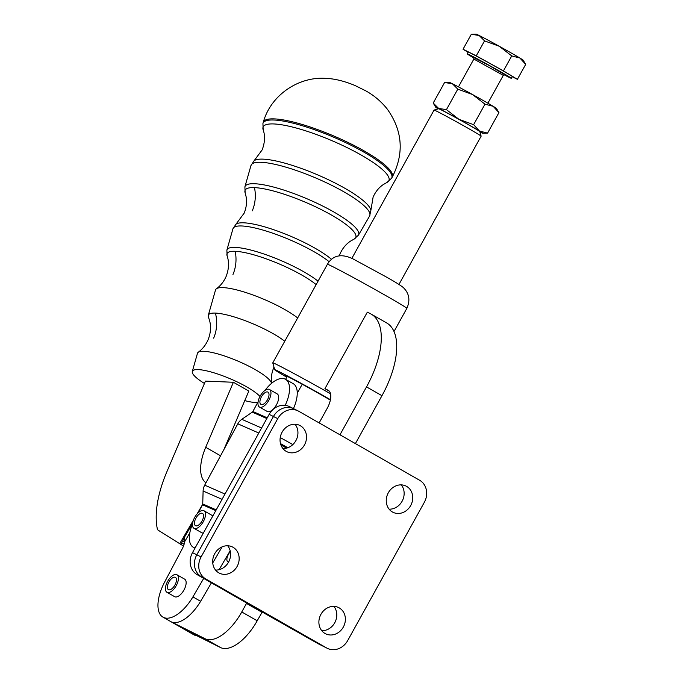 <?xml version="1.0" encoding="UTF-8"?>
<svg xmlns="http://www.w3.org/2000/svg" width="683" height="683" viewBox="0 0 683 683"><rect width="100%" height="100%" fill="white"/><g stroke="black" fill="none" stroke-linecap="round" stroke-linejoin="round"><path stroke-width="1.02" d="M271.544 383.359A40.143 8.435 -156.9 0 0 255.331 369.665A40.143 8.435 -156.9 0 0 203.816 351.293A40.143 8.435 -156.9 0 0 198.249 352.249A40.143 8.435 -156.9 0 0 197.481 353.29L192.299 371.484A37.787 7.94 -156.9 0 0 204.448 383.462M297.66 317.954A48.348 10.151 -156.9 0 0 285.17 309.749A48.348 10.151 -156.9 0 0 223.128 287.628A48.348 10.151 -156.9 0 0 216.417 288.772A48.348 10.151 -156.9 0 0 215.504 290.036L208.289 315.333A45.069 9.468 -156.9 0 0 208.503 317.279L209.647 320.771C211.209 326.875 210.697 333.21 208.084 339.758C205.805 344.949 202.518 349.107 198.249 352.249M457.883 89.149L457.405 88.773M445.897 82.464L449.414 82.404A26.919 0.623 29 0 1 452.351 83.719A26.919 0.623 29 0 1 472.559 94.544A26.919 0.623 29 0 1 484.384 101.186A26.919 0.623 29 0 1 493.135 106.292L484.99 104.175L472.559 94.544L457.798 89.123L452.351 83.719L444.573 82.523L433.21 103.031L438.657 108.435L446.434 109.639L458.856 119.26A26.919 0.623 -151 0 0 438.657 108.435A26.919 0.623 -151 0 0 435.686 107.163A26.919 0.623 -151 0 0 438.221 108.87M479.432 131.008A26.919 0.623 -151 0 0 470.681 125.903A26.919 0.623 -151 0 0 458.856 119.26L473.618 124.682L479.432 131.008L487.577 133.125L482.736 133.245A26.919 0.623 -151 0 0 479.432 131.008M499.307 46.29A26.919 0.623 29 0 1 511.132 52.932A26.919 0.623 29 0 1 519.883 58.038A26.919 0.623 29 0 1 523.212 60.232L525.697 64.364L519.883 58.038L511.738 55.921L499.307 46.29L484.546 40.878L479.099 35.473A26.919 0.623 29 0 1 499.307 46.29M504.063 74.754A25.237 0.589 -151 0 0 511.311 78.28A25.237 0.589 -151 0 0 488.891 65.184A25.237 0.589 -151 0 0 467.163 53.803A25.237 0.589 -151 0 0 473.993 58.081M511.311 78.28L512.284 76.513A25.237 0.589 -151 0 0 489.873 63.417A25.237 0.589 -151 0 0 468.137 52.045L467.163 53.803M276.965 393.792A10.091 4.798 119.7 0 1 277.178 393.895A10.091 4.798 119.7 0 1 277.443 394.074A10.091 4.798 119.7 0 1 276.171 405.335A10.091 4.798 119.7 0 1 267.173 411.431L259.455 407.025A10.091 4.798 -60.3 0 0 268.453 400.93A10.091 4.798 -60.3 0 0 269.734 389.669A10.091 4.798 -60.3 0 0 269.469 389.489A10.091 4.798 -60.3 0 0 260.462 395.594A10.091 4.798 -60.3 0 0 259.19 406.846A10.091 4.798 -60.3 0 0 259.455 407.025M267.138 400.332A7.069 3.355 119.7 0 1 260.957 404.396A7.069 3.355 119.7 0 1 261.785 396.191A7.069 3.355 119.7 0 1 267.967 392.119A7.069 3.355 119.7 0 1 267.138 400.332M230.239 551.13L228.344 554.553A6.728 3.193 -60.3 0 0 226.876 559.138A6.728 3.193 -60.3 0 0 227.866 561.827A6.728 3.193 -60.3 0 0 227.943 561.87L228.523 562.16M339.972 434.798L366.523 386.894A67.301 31.973 -60.3 0 0 381.199 341.09A67.301 31.973 -60.3 0 0 371.253 314.146A67.301 31.973 -60.3 0 0 370.51 313.745L367.334 312.157L324.929 388.661L328.105 390.241A16.827 7.991 119.7 0 1 328.292 390.343A16.827 7.991 119.7 0 1 330.777 397.079A16.827 7.991 119.7 0 1 327.106 408.528L319.14 422.905M192.597 523.298L184.436 537.265L184.606 541.79A11.773 5.592 119.7 0 1 182.327 548.645L164.688 581.95A33.646 15.982 -60.3 0 0 162.964 617.142A33.646 15.982 -60.3 0 0 163.339 617.338A33.646 15.982 -60.3 0 0 192.913 596.899L200.623 601.305A33.646 15.982 119.7 0 1 171.049 621.743L186.476 630.546L220.438 647.51A40.382 19.184 -60.3 0 0 238.316 643.232A40.382 19.184 -60.3 0 0 257.192 620.779L262.229 612.028L318.073 643.676A16.827 14.804 116.5 0 0 318.713 644.018L327.302 648.312A16.827 14.804 -63.5 0 1 326.662 647.971L205.805 578.979A16.827 14.804 -63.5 0 1 199.094 569.477A16.827 14.804 -63.5 0 1 201.101 556.927L277.75 418.645A16.827 14.804 -63.5 0 1 287.287 410.389A16.827 14.804 -63.5 0 1 298.121 410.927A16.827 14.804 -63.5 0 1 298.761 411.268L419.627 480.26A16.827 14.804 -63.5 0 1 426.329 489.762A16.827 14.804 -63.5 0 1 424.331 502.312L347.673 640.594A16.827 14.804 -63.5 0 1 338.145 648.85A16.827 14.804 -63.5 0 1 327.302 648.312M171.049 621.743L205.011 638.699A40.382 19.184 -60.3 0 0 222.889 634.422A40.382 19.184 -60.3 0 0 241.765 611.968L246.495 603.439L247.801 603.678L197.208 574.685A16.827 14.804 -63.5 0 1 190.506 565.191A16.827 14.804 -63.5 0 1 192.504 552.632L269.153 414.35A16.827 14.804 -63.5 0 1 278.69 406.095A16.827 14.804 -63.5 0 1 289.532 406.641L293.827 408.784A16.827 14.804 116.5 0 0 282.984 408.246A16.827 14.804 -63.5 0 1 293.827 408.784A16.827 14.804 116.5 0 1 293.886 408.81M355.399 443.6L381.959 395.696A67.301 31.973 -60.3 0 0 396.635 349.901A67.301 31.973 -60.3 0 0 386.68 322.948L371.253 314.146M162.964 617.142L193.818 634.755A33.646 15.982 -60.3 0 0 194.194 634.951A33.646 15.982 -60.3 0 0 196.875 635.745M321.77 630.691A14.633 12.875 116.5 0 0 335.063 622.153A14.633 12.875 116.5 0 0 333.91 606.393M339.229 607.887A14.633 12.875 -63.5 0 1 343.489 626.763A14.633 12.875 -63.5 0 1 325.595 633.781A14.633 12.875 -63.5 0 1 325.04 633.491A14.633 12.875 -63.5 0 1 320.779 614.615A14.633 12.875 -63.5 0 1 338.674 607.597A14.633 12.875 -63.5 0 1 339.229 607.887M389.131 509.176A14.633 12.875 116.5 0 0 402.424 500.639A14.633 12.875 116.5 0 0 401.262 484.879M406.59 486.373A14.633 12.875 -63.5 0 1 410.85 505.249A14.633 12.875 -63.5 0 1 392.956 512.267A14.633 12.875 -63.5 0 1 392.401 511.977A14.633 12.875 -63.5 0 1 388.14 493.1A14.633 12.875 -63.5 0 1 406.035 486.083A14.633 12.875 -63.5 0 1 406.59 486.373M201.101 556.927L196.806 554.784A16.827 14.804 116.5 0 0 194.8 567.334A16.827 14.804 -63.5 0 1 196.806 554.784L273.456 416.493A16.827 14.804 -63.5 0 1 282.984 408.246A16.827 14.804 116.5 0 0 273.456 416.493L196.798 554.784L192.504 552.632M227.704 545.768A14.633 12.875 -63.5 0 1 228.856 561.528A14.633 12.875 -63.5 0 1 215.563 570.066M233.023 547.262A14.633 12.875 -63.5 0 1 237.283 566.13A14.633 12.875 -63.5 0 1 219.388 573.157A14.633 12.875 -63.5 0 1 218.833 572.866A14.633 12.875 -63.5 0 1 214.573 553.99A14.633 12.875 -63.5 0 1 232.468 546.972A14.633 12.875 -63.5 0 1 233.023 547.262M295.056 424.254A14.633 12.875 -63.5 0 1 296.217 440.014A14.633 12.875 -63.5 0 1 282.924 448.552M300.383 425.748A14.633 12.875 -63.5 0 1 304.644 444.616A14.633 12.875 -63.5 0 1 286.749 451.642A14.633 12.875 -63.5 0 1 286.194 451.343A14.633 12.875 -63.5 0 1 281.934 432.476A14.633 12.875 -63.5 0 1 299.828 425.449A14.633 12.875 -63.5 0 1 300.383 425.748M330.546 393.801A45.428 1.059 -151 0 0 277.785 365.064A45.428 1.059 -151 0 0 272.773 362.861A45.428 1.059 -151 0 0 272.765 362.886L274.737 369.742A40.382 0.939 29 0 1 279.193 371.68A40.382 0.939 29 0 1 330.444 399.709M286.775 377.204A40.382 0.939 29 0 1 274.737 369.742M330.359 400.118A28.182 0.657 -151 0 0 288.516 376.999A28.182 0.657 -151 0 0 285.417 375.624A28.182 0.657 -151 0 0 286.997 376.785M183.505 546.058L158.166 530.196A6.728 3.193 119.7 0 1 157.628 529.632A6.728 3.193 119.7 0 1 157.303 528.787A84.12 39.964 -60.3 0 1 166.797 471.919L205.455 381.114L233.39 382.267L248.825 391.069L223.896 449.585M481.139 136.156L479.825 131.588A23.555 0.546 -151 0 0 464.303 122.385A23.555 0.546 -151 0 0 441.227 109.903A23.555 0.546 -151 0 0 438.64 108.751L434.064 110.065A26.919 0.623 29 0 1 437.026 111.38A26.919 0.623 29 0 1 463.398 125.638A26.919 0.623 29 0 1 481.139 136.156A26.919 0.623 29 0 1 481.139 136.173L398.957 284.435M351.873 258.328L434.055 110.074A26.919 0.623 29 0 1 434.064 110.065M264.902 390.488A26.919 12.789 119.7 0 1 272.893 382.275A26.919 12.789 119.7 0 1 285.52 379.287A26.919 12.789 119.7 0 1 285.195 405.343M195.073 547.997A26.919 12.789 119.7 0 1 193.366 547.331A26.919 12.789 119.7 0 1 189.362 537.034A26.919 12.789 119.7 0 1 192.529 523.878M174.933 585.015A7.069 3.355 119.7 0 1 168.428 589.651A7.069 3.355 119.7 0 1 168.923 582.01A7.069 3.355 119.7 0 1 175.437 577.374A7.069 3.355 119.7 0 1 174.933 585.015M184.538 579.09A10.091 4.798 119.7 0 1 184.649 579.15A10.091 4.798 119.7 0 1 184.734 579.201A10.091 4.798 119.7 0 1 183.821 590.266A10.091 4.798 119.7 0 1 174.754 596.746A10.091 4.798 119.7 0 1 174.643 596.686A10.091 4.798 119.7 0 1 174.532 596.618M176.82 574.685A10.091 4.798 -60.3 0 0 167.702 581.25A10.091 4.798 -60.3 0 0 166.925 592.281A10.091 4.798 -60.3 0 0 167.036 592.34A10.091 4.798 -60.3 0 0 176.163 585.775A10.091 4.798 -60.3 0 0 176.931 574.745A10.091 4.798 -60.3 0 0 176.82 574.685M201.673 521.616A7.069 3.355 119.7 0 1 195.492 525.688A7.069 3.355 119.7 0 1 196.32 517.483A7.069 3.355 119.7 0 1 202.501 513.411A7.069 3.355 119.7 0 1 201.673 521.616M211.499 515.076A10.091 4.798 119.7 0 1 211.713 515.187A10.091 4.798 119.7 0 1 211.978 515.366A10.091 4.798 119.7 0 1 212.686 516.22M204.268 510.961A10.091 4.798 -60.3 0 0 204.004 510.782A10.091 4.798 -60.3 0 0 194.996 516.877A10.091 4.798 -60.3 0 0 193.724 528.138A10.091 4.798 -60.3 0 0 193.989 528.318A10.091 4.798 -60.3 0 0 202.988 522.222A10.091 4.798 -60.3 0 0 204.268 510.961M259.984 396.447A37.787 7.94 -156.9 0 0 246.751 386.902A37.787 7.94 -156.9 0 0 211.773 372.175A37.787 7.94 -156.9 0 0 192.299 371.484M284.743 341.252A45.069 9.468 -156.9 0 0 273.234 333.714A45.069 9.468 -156.9 0 0 215.401 313.096A45.069 9.468 -156.9 0 0 208.289 315.333M244.745 400.614A37.787 7.94 -156.9 0 0 257.679 402.577M205.967 482.804A40.382 19.184 119.7 0 1 205.703 447.305L233.39 382.267M203.38 533.013A10.091 4.798 119.7 0 1 201.707 532.723L193.989 528.318M219.089 569.682L230.154 550.746M258.097 401.8L252.864 411.499A1.682 1.477 -66.3 0 1 252.292 412.139L241.808 419.319A11.773 10.347 113.7 0 0 237.804 423.81L204.704 485.143A11.773 10.347 113.7 0 0 203.116 491.009L202.731 503.952A1.682 1.477 -66.3 0 1 202.51 504.788L198.155 512.848M293.442 408.596A26.919 12.789 -60.3 0 0 297.25 393.195A26.919 12.789 119.7 0 0 293.238 383.692L285.52 379.287M302.219 384.247L297.25 393.195M292.811 444.607A26.919 0.623 -151 0 0 280.235 437.572M285.596 379.33L287.236 376.367M286.612 448.125A21.873 0.512 29 0 1 280.918 445.009M280.482 443.609A21.873 0.512 29 0 1 287.833 447.732M180.628 544.385L181.593 542.84L184.094 544.308M181.43 543.122L181.593 542.84A33.646 0.956 -59.7 0 1 182.634 540.945L184.367 537.658M192.913 596.899L203.713 578.399M212.746 562.929L222.137 546.844M211.431 582.804L200.623 601.305M197.208 574.685L201.502 576.828A16.827 14.804 -63.5 0 1 194.8 567.334A16.827 14.804 116.5 0 0 201.502 576.828L205.805 578.979M249.082 603.985L274.797 618.67L254.776 607.75L249.082 603.985M324.929 388.661L329.266 391.128M472.645 34.21L476.162 34.15A26.919 0.623 29 0 1 479.099 35.473L471.321 34.27L463.031 49.236L476.256 55.835L484.546 40.878M476.256 55.835L503.439 70.878L511.738 55.921M468.026 52.25L463.031 49.236M503.439 70.878L517.398 79.322L512.173 76.718M517.398 79.322L525.697 64.364M435.686 107.163L433.21 103.031M498.949 112.61L493.135 106.292A26.919 0.623 29 0 1 496.464 108.486L498.949 112.61L487.577 133.125M479.944 131.998A26.919 0.623 -151 0 0 482.736 133.245M457.798 89.123L446.434 109.639M484.99 104.175L473.618 124.682M331.554 259.352A55.63 11.688 -156.9 0 0 315.179 248.279A55.63 11.688 -156.9 0 0 243.797 222.82A55.63 11.688 -156.9 0 0 235.917 224.272L232.946 228.779A56.288 11.824 23.1 0 1 241.825 225.979A56.288 11.824 23.1 0 1 314.06 251.737A56.288 11.824 23.1 0 1 329.155 261.726M345.017 188.363A63.835 13.404 -156.9 0 0 263.109 159.148A63.835 13.404 -156.9 0 0 254.059 160.812L250.968 165.517A64.492 13.549 23.1 0 1 261.137 162.306A64.492 13.549 23.1 0 1 343.891 191.821A64.492 13.549 23.1 0 1 369.605 216.024L370.843 210.526A63.835 13.404 -156.9 0 0 345.017 188.363M473.643 57.483L473.865 59.062L503.294 75.378L487.875 103.193M504.686 74.712L488.985 65.423L473.695 57.534M261.922 612.25L246.495 603.439M220.438 647.51L205.011 638.699M381.959 395.696L366.523 386.894M326.662 647.971L318.073 643.676M406.863 308.34C410.457 300.187 409.219 293.212 403.141 287.398C399.777 284.777 393.545 280.969 384.435 275.958L352.795 258.789C341.321 253.393 332.86 255.229 327.405 264.295A45.428 1.059 29 0 1 332.416 266.498A45.428 1.059 29 0 1 377.366 290.821A45.428 1.059 29 0 1 406.863 308.34L394.006 331.537M215.401 313.096A33.646 28.754 -87.6 0 1 213.651 338.17M216.417 288.772C220.609 285.716 223.836 281.609 226.124 276.453C228.967 268.948 229.283 262.059 227.089 255.801A51.959 10.911 23.1 0 1 235.157 251.293A33.646 28.754 -87.6 0 1 232.963 274.498M235.917 224.272L244.155 213.156C246.418 207.504 247.075 202.023 246.111 196.713L245.129 192.845A60.164 12.636 23.1 0 1 254.469 187.629A33.646 28.754 -87.6 0 1 252.275 210.834M254.059 160.812L262.187 149.85C264.953 142.312 265.277 135.652 263.16 129.881A68.368 14.36 23.1 0 1 273.781 123.947A68.368 14.36 23.1 0 1 361.512 155.237A68.368 14.36 23.1 0 1 386.834 182.532L391.607 178.254A69.948 14.693 -156.9 0 0 363.715 152.027A69.948 14.693 -156.9 0 0 273.96 120.02A69.948 14.693 -156.9 0 0 262.929 123.486L263.262 122.359A70.084 14.719 -156.9 0 1 274.31 118.893A70.084 14.719 -156.9 0 1 364.235 150.969A70.084 14.719 -156.9 0 1 392.187 177.247L391.607 178.254M254.469 187.629A60.164 12.636 23.1 0 1 331.673 215.162A60.164 12.636 23.1 0 1 353.956 239.17L358.455 235.157A61.726 12.968 -156.9 0 0 333.85 211.995A61.726 12.968 -156.9 0 0 254.639 183.744A61.726 12.968 -156.9 0 0 244.898 186.818L250.968 165.517M318.056 281.157A53.53 11.244 -156.9 0 0 304.012 271.911A53.53 11.244 -156.9 0 0 235.328 247.408A53.53 11.244 -156.9 0 0 226.884 250.072L232.946 228.779M235.157 251.293A51.959 10.911 23.1 0 1 301.835 275.07A51.959 10.911 23.1 0 1 316.152 284.598M205.703 447.305L220.549 455.774M179.663 543.745L193.409 520.215M196.977 514.094L202.68 504.327M215.794 510.628L202.51 504.788M267.241 417.808L252.864 411.499M266.84 418.534L252.292 412.139M261.589 428.01L241.808 419.319M258.806 433.031L237.804 423.81M224.98 494.048L204.704 485.143M222.052 499.324L203.116 491.009M216.212 509.868L202.731 503.952M182.634 540.945L184.572 542.071M189.831 532.842L184.606 541.79M269.153 414.35L277.75 418.645M262.229 612.028L246.794 603.217M241.765 611.968L257.192 620.779M273.985 367.138L273.738 367.702C271.578 372.952 270.852 378.203 271.561 383.453M353.956 239.17L350.533 241.116C346.016 244.096 342.499 248.373 339.989 253.948L339.255 255.86M386.834 182.532L383.163 184.649C378.894 187.552 375.548 191.692 373.114 197.071L370.843 210.526M473.865 59.062L458.447 86.878M504.754 74.729L503.294 75.378M277.178 393.895L269.469 389.489M298.121 410.927L293.827 408.784M174.643 596.686L166.925 592.281M211.713 515.187L204.004 510.782M392.187 177.247C404.336 153.436 402.663 130.675 387.176 108.964C381.123 101.417 373.96 95.355 365.687 90.796L355.134 85.571C344.326 81.046 334.431 78.639 325.458 78.349C298.078 76.539 270.545 95.509 263.262 122.359M227.089 255.801L226.884 250.072M245.129 192.845L244.898 186.818M358.455 235.157L369.605 216.024M263.16 129.881L262.929 123.486M184.649 579.15L176.931 574.745M193.366 547.331L194.945 548.236M272.773 362.861L327.405 264.295"/></g></svg>
